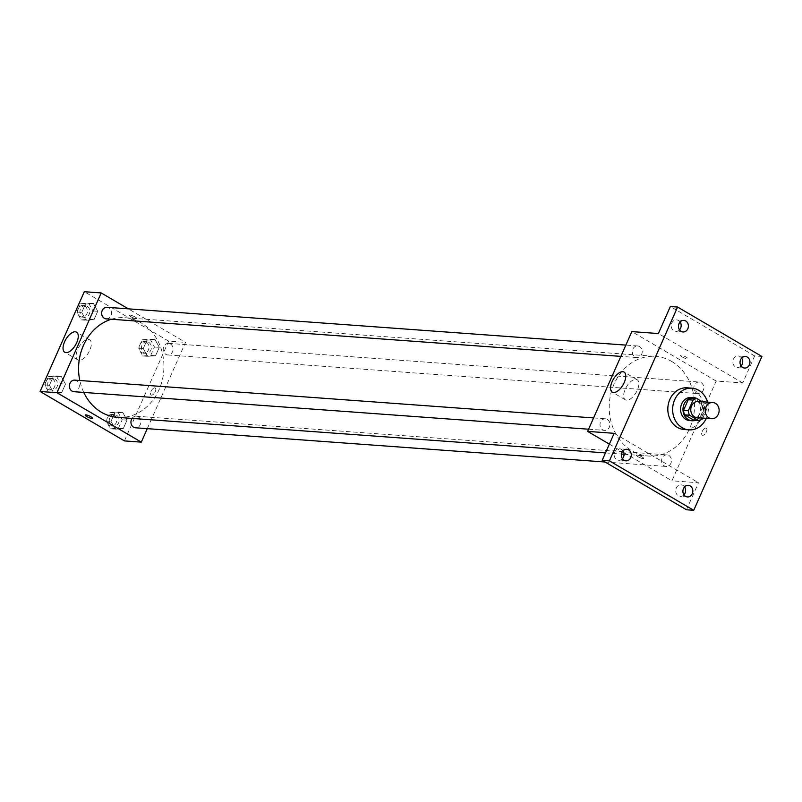 <?xml version="1.0" encoding="UTF-8"?>
<svg xmlns="http://www.w3.org/2000/svg" width="802" height="802" viewBox="0 0 802 802"><rect width="100%" height="100%" fill="white"/><g stroke="black" fill="none" stroke-linecap="round" stroke-linejoin="round"><path stroke-width="0.6" stroke-dasharray="4.01 3.01" d="M698.311 401.441A8.12 6.937 -85.8 0 1 700.938 402.273A8.12 6.937 -85.8 0 1 704.387 411.647A8.12 6.937 -85.8 0 1 697.128 417.652M702.793 418.063L707.103 408.328A11.027 9.413 -85.8 0 0 705.91 403.877L702.251 401.732M702.382 418.995L697.56 418.644L702.281 407.977L707.103 408.328M692.076 398.243L701.088 403.526L705.91 403.877M701.088 403.526A11.027 9.413 -85.8 0 1 702.281 407.977M697.56 418.644A11.027 9.413 -85.8 0 1 693.72 420.148M695.575 420.288A11.609 9.905 94.2 0 0 701.68 414.343A11.609 9.905 94.2 0 0 698.742 399.677M691.324 397.441A11.609 9.905 -85.8 0 1 695.083 398.624A11.609 9.905 -85.8 0 1 699.264 414.163A11.609 9.905 -85.8 0 1 689.64 420.599M707.464 402.113A20.892 17.834 -85.8 0 1 706.281 418.313M687.174 387.827A20.892 17.834 -85.8 0 1 693.951 389.962A20.892 17.834 -85.8 0 1 702.793 414.053A20.892 17.834 -85.8 0 1 684.136 429.501M623.796 452.589L671.946 480.809L716.156 381.03L742.692 382.965L754.662 355.938L761.9 356.469M686.502 509.761L698.472 482.744L671.946 480.809M705.91 428.027A4.06 1.955 -59.6 0 0 702.392 431.095A4.06 1.955 -59.6 0 0 702.241 435.175A4.06 1.955 -59.6 0 0 705.981 432.649A4.06 1.955 -59.6 0 0 706.351 428.158A4.06 1.955 -59.6 0 0 705.91 428.027A4.06 1.955 -59.6 0 0 702.392 431.095A4.06 1.955 -59.6 0 0 702.241 435.165A4.06 1.955 -59.6 0 0 705.981 432.649A4.06 1.955 -59.6 0 0 706.351 428.158A4.06 1.955 -59.6 0 0 705.91 428.027M741.66 358.063A5.804 4.952 94.2 0 0 738.171 355.958A5.804 4.952 94.2 0 0 733.359 359.166A5.804 4.952 94.2 0 0 737.329 367.527A5.804 4.952 94.2 0 0 741.088 365.943M680.106 321.983A5.804 4.952 94.2 0 0 676.627 319.878A5.804 4.952 94.2 0 0 671.805 323.086A5.804 4.952 94.2 0 0 675.775 331.447A5.804 4.952 94.2 0 0 679.535 329.873M742.692 382.965L658.372 333.542M754.662 355.938L670.342 306.514M622.994 450.864A5.804 4.952 94.2 0 0 619.515 448.749A5.804 4.952 94.2 0 0 614.703 451.967A5.804 4.952 94.2 0 0 618.673 460.328A5.804 4.952 94.2 0 0 622.422 458.744M684.547 486.944A5.804 4.952 94.2 0 0 681.068 484.829A5.804 4.952 94.2 0 0 676.256 488.047A5.804 4.952 94.2 0 0 680.226 496.408A5.804 4.952 94.2 0 0 683.976 494.824M614.152 433.321L698.472 482.744M671.715 361.471A49.955 42.646 -85.8 0 1 692.868 419.085A49.955 42.646 -85.8 0 1 648.257 456.027A49.955 42.646 -85.8 0 1 609.36 403.105A49.955 42.646 -85.8 0 1 655.525 356.379A49.955 42.646 -85.8 0 1 671.715 361.471M609.36 444.128L622.332 451.726M716.156 381.03L631.836 331.607M607.274 419.386A5.804 4.952 -85.8 0 1 609.731 426.083A5.804 4.952 -85.8 0 1 604.558 430.373A5.804 4.952 -85.8 0 1 600.036 424.228A5.804 4.952 -85.8 0 1 605.4 418.794A5.804 4.952 -85.8 0 1 607.274 419.386M701.108 382.634A5.804 4.952 -85.8 0 1 703.565 389.321A5.804 4.952 -85.8 0 1 698.382 393.622A5.804 4.952 -85.8 0 1 693.86 387.466A5.804 4.952 -85.8 0 1 699.224 382.043A5.804 4.952 -85.8 0 1 701.108 382.634M668.828 455.466A5.804 4.952 -85.8 0 1 671.284 462.163A5.804 4.952 -85.8 0 1 666.111 466.453A5.804 4.952 -85.8 0 1 661.59 460.308A5.804 4.952 -85.8 0 1 666.953 454.874A5.804 4.952 -85.8 0 1 668.828 455.466M634.953 356.95A5.804 4.952 94.2 0 0 636.828 357.542A5.804 4.952 94.2 0 0 642.191 352.108A5.804 4.952 94.2 0 0 637.67 345.963A5.804 4.952 94.2 0 0 632.487 350.253A5.804 4.952 94.2 0 0 634.953 356.95M642.141 457A4.06 0.822 23.9 0 1 643.745 458.483A4.06 0.822 23.9 0 1 639.705 457.591A4.06 0.822 23.9 0 1 636.317 455.195A4.06 0.822 23.9 0 1 642.141 457A4.06 0.822 23.9 0 1 643.745 458.483A4.06 0.822 23.9 0 1 639.705 457.591A4.06 0.822 23.9 0 1 636.317 455.195A4.06 0.822 23.9 0 1 642.141 456.99M682.141 356.91A4.06 0.822 -156.1 0 0 687.966 358.715A4.06 0.822 -156.1 0 0 684.577 356.319A4.06 0.822 -156.1 0 0 680.537 355.416A4.06 0.822 -156.1 0 0 682.141 356.91M682.131 356.92A4.06 0.822 -156.1 0 0 687.956 358.715A4.06 0.822 -156.1 0 0 684.577 356.319A4.06 0.822 -156.1 0 0 680.527 355.426A4.06 0.822 -156.1 0 0 682.131 356.92M635.866 379.346A11.649 5.594 120.4 0 1 637.129 379.727A11.649 5.594 120.4 0 1 636.066 392.599A11.649 5.594 120.4 0 1 625.349 399.817A11.649 5.594 120.4 0 1 625.771 388.128A11.649 5.594 120.4 0 1 635.866 379.346M111.388 319.246A49.955 42.646 -85.8 0 1 124.881 317.712A49.955 42.646 -85.8 0 1 141.072 322.805A49.955 42.646 -85.8 0 1 162.225 380.419A49.955 42.646 -85.8 0 1 117.623 417.361M83.769 392.429A49.955 42.646 -85.8 0 1 79.789 380.499M106.195 318.865A5.804 4.952 94.2 0 0 111.558 313.442A5.804 4.952 94.2 0 0 107.037 307.296M132.059 418.413A5.804 4.952 -85.8 0 1 136.31 416.208A5.804 4.952 -85.8 0 1 138.195 416.799A5.804 4.952 -85.8 0 1 140.651 423.496A5.804 4.952 -85.8 0 1 135.468 427.787M170.465 343.968A5.804 4.952 -85.8 0 1 172.931 350.654A5.804 4.952 -85.8 0 1 167.748 354.945A5.804 4.952 -85.8 0 1 163.227 348.8A5.804 4.952 -85.8 0 1 168.59 343.376A5.804 4.952 -85.8 0 1 170.465 343.968M74.756 380.128A5.804 4.952 -85.8 0 1 76.641 380.719A5.804 4.952 -85.8 0 1 79.097 387.416A5.804 4.952 -85.8 0 1 73.914 391.707M147.287 428.649L185.523 342.364L128.34 308.85M124.42 440.91L168.631 341.131L185.523 342.364M154.776 387.867A4.06 1.955 -59.6 0 0 151.247 390.935A4.06 1.955 -59.6 0 0 151.107 395.005A4.06 1.955 -59.6 0 0 154.846 392.489A4.06 1.955 -59.6 0 0 155.217 387.998A4.06 1.955 -59.6 0 0 154.776 387.867A4.06 1.955 -59.6 0 0 151.247 390.925A4.06 1.955 -59.6 0 0 151.107 395.005A4.06 1.955 -59.6 0 0 154.846 392.489A4.06 1.955 -59.6 0 0 155.217 387.998A4.06 1.955 -59.6 0 0 154.766 387.867M49.443 385.281L53.734 393.09L61.744 392.489L65.463 384.088L61.173 376.288L53.163 376.88L49.443 385.281L53.734 393.09L61.744 392.489L65.463 384.088L61.173 376.288L53.163 376.88L49.443 385.281L44.621 384.93L48.902 392.739L56.912 392.138L60.641 383.737L56.351 375.938L48.341 376.529L44.621 384.93M143.277 348.529L147.558 356.329L155.568 355.737L159.287 347.336L155.007 339.527L146.997 340.128L143.277 348.529L147.558 356.329L155.568 355.737L159.287 347.336L155.007 339.527L146.997 340.128L143.277 348.529L138.445 348.178L142.736 355.978L150.746 355.386L154.465 346.985L150.185 339.176L142.175 339.777L138.445 348.178M168.631 341.131L84.31 291.707M110.997 421.361L115.287 429.17L123.287 428.569L127.017 420.168L122.726 412.368L114.716 412.96L110.997 421.361L115.287 429.17L123.287 428.569L127.017 420.168L122.726 412.368L114.716 412.96L110.997 421.361L106.175 421.01L110.455 428.819L118.465 428.218L122.195 419.817L117.904 412.017L109.894 412.609L106.175 421.01M81.724 312.449L86.004 320.249L94.014 319.657L97.734 311.256L93.453 303.447L85.443 304.048L81.724 312.449L86.004 320.249L94.014 319.657L97.734 311.256L93.453 303.447L85.443 304.048L81.724 312.449L76.892 312.098L81.182 319.898L89.192 319.306L92.912 310.905L88.631 303.096L80.621 303.697L76.892 312.098M130.997 316.75A4.06 0.822 -156.1 0 0 136.821 318.554A4.06 0.822 -156.1 0 0 133.443 316.158A4.06 0.822 -156.1 0 0 129.393 315.256A4.06 0.822 -156.1 0 0 130.997 316.75A4.06 0.822 -156.1 0 0 136.821 318.554A4.06 0.822 -156.1 0 0 133.443 316.158A4.06 0.822 -156.1 0 0 129.393 315.266A4.06 0.822 -156.1 0 0 130.997 316.75M85.182 415.035L85.182 415.035A4.06 0.822 23.9 0 1 91.007 416.829A4.06 0.822 23.9 0 1 92.611 418.323L92.611 418.323M88.34 339.447A11.649 5.594 120.4 0 1 89.603 339.827A11.649 5.594 120.4 0 1 88.541 352.7A11.649 5.594 120.4 0 1 77.834 359.918A11.649 5.594 120.4 0 1 78.245 348.228A11.649 5.594 120.4 0 1 88.34 339.447M87.207 306.304A5.804 4.952 -85.8 0 1 89.664 313.001A5.804 4.952 -85.8 0 1 84.481 317.291A5.804 4.952 -85.8 0 1 79.959 311.136A5.804 4.952 -85.8 0 1 85.323 305.712A5.804 4.952 -85.8 0 1 87.207 306.304M81.182 319.898L86.004 320.249M89.192 319.306L94.014 319.657M92.912 310.905L97.734 311.256M88.631 303.096L93.453 303.447M80.621 303.697L85.443 304.048M84.791 306.123A5.804 4.952 -85.8 0 1 87.258 312.82A5.804 4.952 -85.8 0 1 82.075 317.111A5.804 4.952 -85.8 0 1 77.553 310.965A5.804 4.952 -85.8 0 1 82.917 305.532A5.804 4.952 -85.8 0 1 84.791 306.123M54.927 379.135A5.804 4.952 -85.8 0 1 57.393 385.832A5.804 4.952 -85.8 0 1 52.21 390.123A5.804 4.952 -85.8 0 1 47.689 383.978A5.804 4.952 -85.8 0 1 53.052 378.544A5.804 4.952 -85.8 0 1 54.927 379.135M48.902 392.739L53.734 393.09M56.912 392.138L61.744 392.489M60.641 383.737L65.463 384.088M56.351 375.938L61.173 376.288M48.341 376.529L53.163 376.88M52.521 378.965A5.804 4.952 -85.8 0 1 54.977 385.662A5.804 4.952 -85.8 0 1 49.794 389.952A5.804 4.952 -85.8 0 1 45.273 383.797A5.804 4.952 -85.8 0 1 50.636 378.374A5.804 4.952 -85.8 0 1 52.521 378.965M148.761 342.384A5.804 4.952 -85.8 0 1 151.217 349.081A5.804 4.952 -85.8 0 1 146.034 353.371A5.804 4.952 -85.8 0 1 141.513 347.216A5.804 4.952 -85.8 0 1 146.876 341.792A5.804 4.952 -85.8 0 1 148.761 342.384M142.736 355.978L147.558 356.329M150.746 355.386L155.568 355.737M154.465 346.985L159.287 347.336M150.185 339.176L155.007 339.527M142.175 339.777L146.997 340.128M146.345 342.203A5.804 4.952 -85.8 0 1 148.811 348.9A5.804 4.952 -85.8 0 1 143.628 353.191A5.804 4.952 -85.8 0 1 139.107 347.045A5.804 4.952 -85.8 0 1 144.47 341.612A5.804 4.952 -85.8 0 1 146.345 342.203M116.48 415.215A5.804 4.952 -85.8 0 1 118.947 421.912A5.804 4.952 -85.8 0 1 113.764 426.203A5.804 4.952 -85.8 0 1 109.242 420.058A5.804 4.952 -85.8 0 1 114.606 414.624A5.804 4.952 -85.8 0 1 116.48 415.215M110.455 428.819L115.287 429.17M118.465 428.218L123.287 428.569M122.195 419.817L127.017 420.168M117.904 412.017L122.726 412.368M109.894 412.609L114.716 412.96M114.074 415.045A5.804 4.952 -85.8 0 1 116.531 421.732A5.804 4.952 -85.8 0 1 111.348 426.032A5.804 4.952 -85.8 0 1 106.826 419.877A5.804 4.952 -85.8 0 1 112.19 414.454A5.804 4.952 -85.8 0 1 114.074 415.045M688.296 485.36L681.068 484.829M687.454 496.939L680.226 496.408M745.409 356.479L738.171 355.958M744.567 368.058L737.329 367.527M683.855 320.399L676.627 319.878M683.013 331.978L675.775 331.447M626.743 449.28L619.515 448.749M625.901 460.859L618.673 460.328M637.129 379.727L624.056 372.068M625.349 399.817L612.287 392.158M605.47 452.909L621.46 454.082M624.046 454.263L648.257 456.027M124.881 317.712L655.525 356.379M637.67 345.963L625.861 345.101M636.828 357.542L620.858 356.379M605.019 462.002L666.111 466.453M136.31 416.208L666.953 454.874M167.748 354.945L698.382 393.622M168.59 343.376L699.224 382.043M588.588 429.21L604.558 430.373M593.58 417.932L605.4 418.794M89.603 339.827L76.541 332.168M77.834 359.918L64.761 352.258M82.075 317.111L84.481 317.291M82.917 305.532L85.323 305.712M49.794 389.952L52.21 390.123M50.636 378.374L53.052 378.544M143.628 353.191L146.034 353.371M144.47 341.612L146.876 341.792M111.348 426.032L113.764 426.203M112.19 414.454L114.606 414.624"/><path stroke-width="1.2" d="M715.414 403.326A8.12 6.937 -85.8 0 1 718.853 412.699A8.12 6.937 -85.8 0 1 711.595 418.704A8.12 6.937 -85.8 0 1 705.269 410.093A8.12 6.937 -85.8 0 1 712.777 402.494A8.12 6.937 -85.8 0 1 715.414 403.326M711.595 418.704L697.128 417.652A8.12 6.937 -85.8 0 1 690.803 409.04A8.12 6.937 -85.8 0 1 698.311 401.441L712.777 402.494M698.542 420.499L693.72 420.148L684.707 414.865A11.027 9.413 -85.8 0 1 683.504 410.413L688.226 399.747L693.058 400.098L688.327 410.764A11.027 9.413 -85.8 0 0 689.53 415.215L698.542 420.499A11.027 9.413 -85.8 0 0 702.382 418.995L702.793 418.063M702.251 401.732L696.898 398.594A11.027 9.413 -85.8 0 0 693.058 400.098M688.226 399.747A11.027 9.413 -85.8 0 1 692.076 398.243L696.898 398.594M698.742 399.677A11.609 9.905 94.2 0 0 693.74 397.622A11.609 9.905 94.2 0 0 683.013 408.479A11.609 9.905 94.2 0 0 692.046 420.769A11.609 9.905 94.2 0 0 695.575 420.288M692.046 420.769L689.64 420.599A11.609 9.905 -85.8 0 1 680.597 408.298A11.609 9.905 -85.8 0 1 691.324 397.441L693.74 397.622M683.504 410.413L688.327 410.764M684.707 414.865L689.53 415.215M706.281 418.313A20.892 17.834 -85.8 0 1 688.968 429.852A20.892 17.834 -85.8 0 1 672.698 407.727A20.892 17.834 -85.8 0 1 691.996 388.178A20.892 17.834 -85.8 0 1 698.773 390.313A20.892 17.834 -85.8 0 1 707.464 402.113M688.968 429.852L684.136 429.501A20.892 17.834 -85.8 0 1 667.876 407.376A20.892 17.834 -85.8 0 1 687.174 387.827L691.996 388.178M621.931 452.488A5.804 4.952 -85.8 0 1 626.743 449.28A5.804 4.952 -85.8 0 1 631.264 455.426A5.804 4.952 -85.8 0 1 625.901 460.859A5.804 4.952 -85.8 0 1 621.931 452.488M679.043 323.617A5.804 4.952 -85.8 0 1 683.855 320.399A5.804 4.952 -85.8 0 1 688.377 326.554A5.804 4.952 -85.8 0 1 683.013 331.978A5.804 4.952 -85.8 0 1 679.043 323.617M740.597 359.697A5.804 4.952 -85.8 0 1 745.409 356.479A5.804 4.952 -85.8 0 1 749.93 362.624A5.804 4.952 -85.8 0 1 744.567 368.058A5.804 4.952 -85.8 0 1 740.597 359.697M683.484 488.568A5.804 4.952 -85.8 0 1 688.296 485.36A5.804 4.952 -85.8 0 1 692.818 491.506A5.804 4.952 -85.8 0 1 687.454 496.939A5.804 4.952 -85.8 0 1 683.484 488.568M693.74 510.293L761.9 356.469L677.58 307.046L609.42 460.869L693.74 510.293L686.502 509.761L602.182 460.338L609.42 460.869M741.088 365.943A5.804 4.952 94.2 0 0 742.141 364.319A5.804 4.952 94.2 0 0 741.66 358.063M679.535 329.873A5.804 4.952 94.2 0 0 680.597 328.239A5.804 4.952 94.2 0 0 680.106 321.983M677.58 307.046L670.342 306.514L658.372 333.542L631.836 331.607L587.625 431.386L614.152 433.321L602.182 460.338M622.793 371.687A11.649 5.594 120.4 0 1 624.056 372.068A11.649 5.594 120.4 0 1 622.994 384.94A11.649 5.594 120.4 0 1 612.287 392.158A11.649 5.594 120.4 0 1 612.698 380.469A11.649 5.594 120.4 0 1 622.793 371.687M622.422 458.744A5.804 4.952 94.2 0 0 623.485 457.11A5.804 4.952 94.2 0 0 622.994 450.864M683.976 494.824A5.804 4.952 94.2 0 0 685.038 493.19A5.804 4.952 94.2 0 0 684.547 486.944M587.625 431.386L609.36 444.128M622.332 451.726L623.796 452.589M605.47 452.909L117.623 417.361A49.955 42.646 -85.8 0 1 83.769 392.429M79.789 380.499A49.955 42.646 -85.8 0 1 111.388 319.246M625.861 345.101L107.037 307.296A5.804 4.952 94.2 0 0 101.854 311.587A5.804 4.952 94.2 0 0 104.31 318.274A5.804 4.952 94.2 0 0 106.195 318.865L620.858 356.379M605.019 462.002L135.468 427.787A5.804 4.952 -85.8 0 1 131.317 424.368A5.804 4.952 -85.8 0 1 132.059 418.413M588.588 429.21L73.914 391.707A5.804 4.952 -85.8 0 1 69.393 385.562A5.804 4.952 -85.8 0 1 74.756 380.128L593.58 417.932M128.34 308.85L101.202 292.941L56.982 392.719L141.302 442.143L147.287 428.649M101.202 292.941L84.31 291.707L40.1 391.486L124.42 440.91L141.302 442.143M40.1 391.486L56.982 392.719M75.268 331.787A11.649 5.594 120.4 0 1 76.541 332.168A11.649 5.594 120.4 0 1 75.478 345.04A11.649 5.594 120.4 0 1 64.761 352.258A11.649 5.594 120.4 0 1 65.173 340.569A11.649 5.594 120.4 0 1 75.268 331.787M91.007 416.839A4.06 0.822 23.9 0 1 92.611 418.323A4.06 0.822 23.9 0 1 88.561 417.431A4.06 0.822 23.9 0 1 85.182 415.035A4.06 0.822 23.9 0 1 91.007 416.839M92.611 418.323A4.06 0.822 23.9 0 1 88.561 417.431A4.06 0.822 23.9 0 1 85.182 415.035M621.46 454.082L624.046 454.263"/></g></svg>
